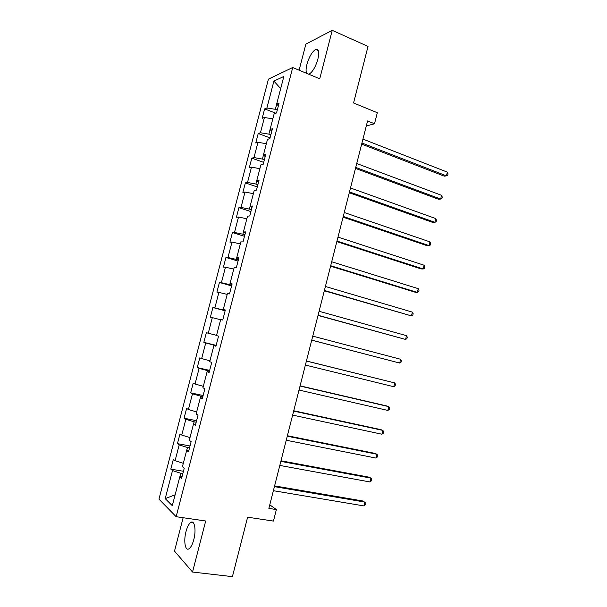 <?xml version="1.0" encoding="UTF-8"?>
<svg xmlns="http://www.w3.org/2000/svg" width="607" height="607" viewBox="0 0 607 607"><rect width="100%" height="100%" fill="white"/><g stroke="black" fill="none" stroke-linecap="round" stroke-linejoin="round"><path stroke-width="0.91" d="M193.792 539.638C196.456 529.881 194.452 519.531 190.666 522.528C188.815 523.932 187.267 526.937 186.015 531.557C183.397 541.072 185.249 551.717 189.172 548.667C191 547.264 192.54 544.251 193.792 539.638M308.773 74.229L309.16 74.084C312.666 71.869 315.572 66.914 317.878 59.205C319.449 51.997 318.713 48.75 315.678 49.455C312.127 51.701 309.213 56.656 306.93 64.334C305.882 68.561 305.807 71.573 306.694 73.364M183.147 517.725L174.497 551.11L192.533 572.037L232.413 576.65L247.618 517.194L273.446 521.079L276.375 509.569L269.781 504.827M268.431 79.13L158.958 499.144L176.151 516.709L292.718 67.529L268.431 79.13M292.718 67.529L319.737 78.796L332.234 30.35L305.875 44.091L299.114 70.2M332.234 30.35L368.024 46.42L353.555 102.97L377.311 112.727L374.504 123.767L367.569 120.968L268.871 508.393L276.375 509.569M182.085 476.525L179.793 476.829L181.599 478.384L184.262 468.156L182.434 466.669L186.653 450.44L188.504 451.813L191.152 441.608L189.285 440.31L193.489 424.118L195.386 425.31L198.034 415.142L196.114 414.02L200.31 397.873L202.252 398.89L204.885 388.746L202.928 387.797L207.108 371.704L209.096 372.531L211.722 362.417L209.719 361.651L213.892 345.595L215.925 346.256L218.543 336.164L216.494 335.58L220.66 319.57L222.731 320.048L225.341 309.987L223.255 309.578L227.405 293.613L229.522 293.917L232.124 283.886L229.992 283.644L234.127 267.725L236.29 267.854L238.885 257.846L236.715 257.785L240.835 241.912L243.035 241.867L245.63 231.889L243.415 231.995L247.527 216.168L249.773 215.948L252.353 206.001L250.099 206.281L254.204 190.492L256.48 190.097L259.06 180.18L256.761 180.636L260.851 164.884L263.18 164.322L265.752 154.428L263.408 155.058L267.49 139.352L269.857 138.624L272.422 128.752L270.039 129.549L274.106 113.888L276.511 112.985L279.068 103.144L276.648 104.108L283.833 76.467L273.901 81.088L280.677 88.599M179.793 476.829L172.297 505.677L165.203 498.62L172.502 470.577L170.81 469.128L183.451 471.282M273.901 81.088L266.898 107.993L264.629 108.896L262.171 118.35L264.417 117.508L260.449 132.751L258.225 133.494L255.752 142.971L257.967 142.288L253.984 157.577L251.799 158.161L249.325 167.669L251.495 167.145L247.504 182.464L245.357 182.889L242.876 192.419L245.008 192.055L241.009 207.427L238.9 207.693L236.411 217.245L238.505 217.04L234.492 232.451L232.428 232.549L229.932 242.132L231.988 242.087L227.966 257.535L225.933 257.482L223.429 267.088L225.447 267.209L221.411 282.695L219.423 282.475L216.911 292.104L218.892 292.392L214.848 307.924L212.898 307.537L210.379 317.195L212.313 317.643L208.262 333.213L206.35 332.666L203.831 342.348L205.727 342.955L201.661 358.57L199.786 357.857L197.26 367.569L199.119 368.343L195.037 384.003L193.208 383.123L190.674 392.858L192.487 393.799L188.405 409.497L186.615 408.45L184.073 418.208L185.848 419.323L181.751 435.067L179.998 433.846L177.449 443.634L179.186 444.916L175.074 460.698L173.367 459.309L170.81 469.128M189.528 447.89L187.457 447.503L186.69 450.432M188.906 450.28L186.653 450.44M175.074 460.698L183.299 463.338M179.186 444.916L187.457 447.503M196.19 422.222L194.126 421.812L193.534 424.118M195.704 424.111L193.489 424.118M181.751 435.067L189.983 437.601M185.848 419.323L194.126 421.812M202.837 396.629L200.788 396.189L200.348 397.873M202.48 398.01L200.31 397.873M188.405 409.497L196.653 411.941M192.487 393.799L200.788 396.189M209.468 371.105L207.427 370.642L207.154 371.704M209.24 371.977L207.108 371.704M195.037 384.003L203.307 386.348M199.119 368.343L207.427 370.642M216.077 345.649L214.051 345.155L213.93 345.611M215.986 346.02L213.892 345.595M201.661 358.57L209.939 360.816M205.727 342.955L214.051 345.155M208.262 333.213L216.555 335.36M212.313 317.643L220.614 319.73M225.205 310.518L223.194 309.98L223.293 309.593M225.288 310.192L223.255 309.578M214.848 307.924L223.194 309.98M218.892 292.392L227.2 294.38M231.775 285.222L229.772 284.66L230.03 283.659M231.988 284.402L229.992 283.644M221.411 282.695L229.772 284.66M225.447 267.209L233.771 269.106M238.331 259.993L236.335 259.409L236.753 257.808M238.672 258.688L236.715 257.785M227.966 257.535L236.335 259.409M231.988 242.087L240.326 243.893M244.864 234.841L242.876 234.219L243.453 232.018M245.334 233.042L243.415 231.995M234.492 232.451L242.876 234.219M238.505 217.04L246.859 218.748M251.381 209.749L249.409 209.104L250.13 206.304M251.973 207.457L250.099 206.281M241.009 207.427L249.409 209.104M245.008 192.055L253.377 193.671M257.884 184.725L255.919 184.05L256.799 180.658M258.597 181.948L256.761 180.636M247.504 182.464L255.919 184.05M251.495 167.145L259.872 168.663M264.364 159.762L262.406 159.064L263.446 155.081M265.206 156.515L263.408 155.058M253.984 157.577L262.406 159.064M257.967 142.288L266.352 143.715M270.828 134.875L268.886 134.147L270.069 129.579M271.799 131.142L270.039 129.549M260.449 132.751L268.886 134.147M264.417 117.508L272.816 118.843M277.278 110.049L275.343 109.298L276.678 104.146M278.37 105.838L276.648 104.108M266.898 107.993L275.343 109.298M192.533 572.037L205.697 520.996L176.151 516.709M366.294 125.99L374.504 123.767M182.844 473.619L180.757 473.27L179.831 476.821M165.203 498.62L175.12 494.804M172.502 470.577L180.757 473.27M264.629 108.896L275.859 113.236M258.225 133.494L270.047 137.88M251.799 158.161L263.681 162.388M245.357 182.889L257.3 186.956M238.9 207.693L250.903 211.593M232.428 232.549L244.484 236.29M225.933 257.482L238.058 261.048M219.423 282.475L231.608 285.882M212.898 307.537L225.136 310.776M203.831 342.348L216.16 345.353M197.26 367.569L209.65 370.407M190.674 392.858L203.125 395.521M184.073 418.208L196.585 420.712M177.449 443.634L190.029 445.963M361.673 144.125L444.256 176.151L446.449 175.855L361.954 143.024M447.374 172.145L448.042 173.974L447.678 175.453L446.449 175.855L447.374 172.145L362.948 139.117M355.49 168.405L438.482 199.255L440.652 199.05L355.732 167.433M441.585 195.333L442.268 197.116L441.896 198.603L440.652 199.05L441.585 195.333L356.734 163.518M349.283 192.753L432.7 222.412L434.847 222.306L349.503 191.911M435.773 218.573L436.471 220.311L436.099 221.798L434.847 222.306L435.773 218.573L350.497 187.988M343.069 217.162L426.896 245.63L429.02 245.615L343.251 216.449M429.953 241.882L430.667 243.566L430.295 245.053L429.02 245.615L429.953 241.882L344.252 212.518M336.832 241.639L421.076 268.901L423.185 268.992L336.976 241.055M424.118 265.236L424.839 266.875L424.468 268.37L423.185 268.992L424.118 265.236L337.985 237.109M330.58 266.177L415.249 292.233L417.328 292.415L330.694 265.729M418.269 288.659L419.005 290.245L418.633 291.747L417.328 292.415L418.269 288.659L331.703 261.769M324.313 290.776L411.463 315.906L324.396 290.457M412.403 312.135L413.155 313.675L412.783 315.177L411.463 315.906L412.403 312.135L325.405 286.489M318.03 315.443L405.582 339.45L318.076 315.261M406.523 335.671L407.289 337.158L406.91 338.668L405.582 339.45L406.523 335.671L319.092 311.277M311.725 340.17L399.687 363.054L311.74 340.125M400.628 359.268L401.409 360.702L401.03 362.212L399.687 363.054L400.628 359.268L312.757 336.134M306.406 361.051L394.725 382.918L393.776 386.72L305.389 365.05M306.421 360.99L394.725 382.918L395.514 384.307L395.134 385.817L393.776 386.72M300.04 386.037L388.799 406.637L387.85 410.438L299.023 390.051M300.093 385.84L386.818 405.977L388.799 406.637L389.603 407.965L389.224 409.482L387.85 410.438M293.659 411.091L382.858 430.409L381.909 434.217L292.635 415.112M293.742 410.757L380.908 429.65L382.858 430.409L383.685 431.691L383.298 433.208L381.909 434.217M287.263 436.205L376.909 454.241L375.953 458.065L286.238 440.242M287.384 435.735L374.974 453.383L376.909 454.241L377.744 455.47L377.364 456.995L375.953 458.065M280.844 461.388L370.938 478.126L369.982 481.966L279.819 465.432M281.003 460.781L369.026 477.17L370.938 478.126L371.788 479.31L371.408 480.835L369.982 481.966M274.41 486.639L364.951 502.08L363.995 505.927L273.378 490.699M274.607 485.896L363.069 501.025L365.816 503.211L365.437 504.743L363.995 505.927M193.436 522.923L190.666 522.528M318.296 50.586L315.678 49.455"/></g></svg>
